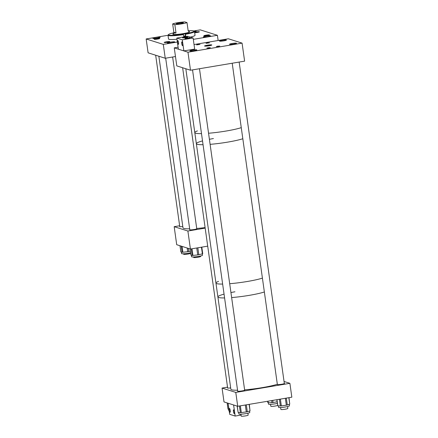 <?xml version="1.0" encoding="UTF-8"?>
<svg xmlns="http://www.w3.org/2000/svg" width="438" height="438" viewBox="0 0 438 438"><rect width="100%" height="100%" fill="white"/><g stroke="black" fill="none" stroke-linecap="round" stroke-linejoin="round"><path stroke-width="0.66" d="M182.46 45.645A1.916 0.438 80.5 0 1 181.743 43.723A1.916 0.438 80.5 0 1 181.879 41.867A1.916 0.438 80.5 0 1 181.929 41.873A1.916 0.438 80.5 0 1 182.646 43.795A1.916 0.438 80.5 0 1 182.509 45.651A1.916 0.438 80.5 0 1 182.46 45.645M178.337 44.337A1.916 0.438 80.5 0 1 177.62 42.415A1.916 0.438 80.5 0 1 177.757 40.564A1.916 0.438 80.5 0 1 177.806 40.564A1.916 0.438 80.5 0 1 178.523 42.491A1.916 0.438 80.5 0 1 178.392 44.342A1.916 0.438 80.5 0 1 178.337 44.337M186.878 37.991A2.623 0.296 -8 0 0 184.918 38.555A2.623 0.296 -8 0 0 188.154 38.391A2.623 0.296 -8 0 0 190.108 37.827A2.623 0.296 -8 0 0 186.878 37.991M184.475 37.23A2.623 0.296 -8 0 0 182.515 37.794A2.623 0.296 -8 0 0 185.75 37.63A2.623 0.296 -8 0 0 187.71 37.066A2.623 0.296 -8 0 0 184.475 37.23M183.851 50.907L178.365 49.171L176.81 38.079L187.634 36.261L193.114 37.997L182.29 39.814L183.851 50.907L194.675 49.089L193.114 37.997M176.81 38.079L182.29 39.814M229.517 408.501A1.916 0.438 80.5 0 1 230.229 410.422A1.916 0.438 80.5 0 1 230.098 412.273A1.916 0.438 80.5 0 1 230.049 412.267A1.916 0.438 80.5 0 1 229.331 410.346A1.916 0.438 80.5 0 1 229.463 408.495A1.916 0.438 80.5 0 1 229.517 408.501M233.64 409.804A1.916 0.438 80.5 0 1 234.352 411.731A1.916 0.438 80.5 0 1 234.22 413.582A1.916 0.438 80.5 0 1 234.171 413.576A1.916 0.438 80.5 0 1 233.454 411.654A1.916 0.438 80.5 0 1 233.585 409.804A1.916 0.438 80.5 0 1 233.64 409.804M228.127 403.234L229.687 414.326L235.168 416.067L233.607 404.975L228.127 403.234M241.053 415.076L235.168 416.067M155.638 37.553A3.696 0.416 -8 0 0 152.878 38.352A3.696 0.416 -8 0 0 157.439 38.128A3.696 0.416 -8 0 0 160.198 37.323A3.696 0.416 -8 0 0 155.638 37.553M206.134 36.135A3.696 0.416 -8 0 0 203.369 36.934A3.696 0.416 -8 0 0 207.93 36.704A3.696 0.416 -8 0 0 210.694 35.905A3.696 0.416 -8 0 0 206.134 36.135M170.201 42.168A3.696 0.416 -8 0 0 167.436 42.973A3.696 0.416 -8 0 0 171.997 42.743A3.696 0.416 -8 0 0 174.762 41.944A3.696 0.416 -8 0 0 170.201 42.168M205.959 35.177A2.82 0.318 -8 0 0 203.856 35.785A2.82 0.318 -8 0 0 207.333 35.609A2.82 0.318 -8 0 0 209.435 35.002A2.82 0.318 -8 0 0 205.959 35.177M166.287 41.84A2.82 0.318 -8 0 0 164.179 42.448A2.82 0.318 -8 0 0 167.655 42.272A2.82 0.318 -8 0 0 169.763 41.665A2.82 0.318 -8 0 0 166.287 41.84M194.68 32.708A2.82 0.318 -8 0 0 197.286 32.423A2.82 0.318 -8 0 0 199.389 31.815A2.82 0.318 -8 0 0 195.912 31.99A2.82 0.318 -8 0 0 194.62 32.253M156.24 38.653A2.82 0.318 -8 0 0 154.132 39.261A2.82 0.318 -8 0 0 157.609 39.086A2.82 0.318 -8 0 0 159.717 38.478A2.82 0.318 -8 0 0 156.24 38.653M218.14 40.499L217.407 35.303L193.306 39.349M177.363 42.026L163.292 44.391L146.161 38.96L148.11 52.823L165.241 58.254L163.292 44.391M175.474 56.535L165.241 58.254M217.407 35.303L200.275 29.872L193.804 30.956M173.47 32.866A12.937 1.462 -8 0 0 168.449 34.597L168.066 35.095A13.386 1.517 -8 0 0 168.006 35.281L146.161 38.96M194.565 31.864A3.696 0.416 -8 0 0 196.131 31.29A3.696 0.416 -8 0 0 194.144 31.197M196.744 228.614A3.696 0.416 172 0 1 196.941 228.718A3.696 0.416 172 0 1 194.176 229.517A3.696 0.416 172 0 1 189.616 229.747A3.696 0.416 172 0 1 189.774 229.594M182.788 226.528A3.696 0.416 172 0 1 179.569 226.561A3.696 0.416 172 0 1 179.728 226.408M174.182 226.681L176.711 244.705L190.421 249.047L187.886 231.023L174.182 226.681L179.64 225.762M207.711 246.145L190.421 249.047M205.176 228.121L187.886 231.023M190.574 252.786A5.491 0.624 172 0 1 181.721 253.695A5.491 0.624 172 0 1 181.556 253.575L181.332 252.003M188.318 248.384L188.762 251.543L190.344 251.144M188.762 251.543L187.683 251.724L187.163 248.017M182.06 246.397L182.881 252.233L187.683 251.724M182.881 252.233L182.104 252.25L181.244 246.14M180.018 245.751L180.878 251.861L182.104 252.25M202.285 253.859L202.476 255.234A5.491 0.624 172 0 1 197.757 256.52A5.491 0.624 172 0 1 191.767 256.882A5.491 0.624 172 0 1 191.603 256.761L191.384 255.19M202.69 253.662L202.389 253.832L201.453 247.196M197.839 247.804L198.814 254.73L202.389 253.832M198.814 254.73L197.73 254.911L196.755 247.985M191.997 248.784L192.928 255.42L197.73 254.911M192.928 255.42L192.151 255.436L191.231 248.91M190.065 248.937L190.924 255.047L192.151 255.436M249.578 411.008L249.78 412.465A5.491 0.624 172 0 1 244.032 413.894A5.491 0.624 172 0 1 238.907 413.992L238.694 412.492M240.358 405.834L241.311 412.585L246.287 411.928L245.318 405.002M241.311 412.585L240.374 412.64L239.438 405.988M237.248 406.13L238.135 412.437L240.374 412.64M238.135 412.437L237.128 406.092M249.304 404.334L250.027 410.866L249.112 404.367M246.32 404.832L247.289 411.731L250.027 410.866M247.289 411.731L246.287 411.928M277.347 403.403A5.491 0.624 172 0 1 275.655 403.743A5.491 0.624 172 0 1 268.532 404.143L268.341 402.768M272.754 400.392L273.055 402.517L277.123 401.799M273.055 402.517L271.96 402.642L271.669 400.578M268.029 401.192L268.248 402.774L271.96 402.642M268.248 402.774L267.903 402.697M289.25 404.323L289.452 405.802A5.491 0.624 172 0 1 284.059 407.187A5.491 0.624 172 0 1 278.579 407.329L278.371 405.851M288.992 397.666L289.748 404.154L288.839 397.693M286.321 398.115L287.284 404.997L289.748 404.154M287.284 404.997L286.321 405.194L285.352 398.279M280.38 399.117L281.333 405.889L286.321 405.194M281.333 405.889L280.364 405.96L279.422 399.275M276.975 399.686L277.834 405.818L280.364 405.96M277.834 405.818L276.827 399.713M227.218 402.949L228.094 409.18L228.981 409.327M229.216 410.97A5.491 0.624 172 0 1 228.86 410.806L228.641 409.273M176.968 39.223A13.386 1.517 -8 0 1 168.931 39.289A13.386 1.517 -8 0 1 168.526 38.993L168.006 35.281A13.386 1.517 -8 0 0 168.411 35.571A13.386 1.517 -8 0 0 183.489 34.613L183.725 36.277A13.386 1.517 -8 0 0 185.761 35.938L185.351 33.792A12.937 1.462 -8 0 0 193.903 31.016A12.937 1.462 -8 0 0 193.618 30.884A12.937 1.462 -8 0 0 188.159 30.764M190.333 37.115A13.386 1.517 -8 0 0 195.041 35.27L194.521 31.552A13.386 1.517 -8 0 0 194.412 31.394L193.903 31.016M185.526 34.273A13.386 1.517 -8 0 0 194.521 31.552M173.47 33.671A8.453 0.958 -8 0 0 172.829 34.148A8.453 0.958 -8 0 0 173.081 34.334A8.453 0.958 -8 0 0 182.301 33.775A8.453 0.958 -8 0 0 189.572 31.793A8.453 0.958 -8 0 0 189.32 31.607A8.453 0.958 -8 0 0 188.822 31.514M183.489 34.613L183.062 34.044L185.351 33.792M168.449 34.597A12.937 1.462 -8 0 0 183.319 34.137M185.761 35.938L183.686 36.015M241.267 127.65A25.366 2.869 172 0 1 226.271 131.006A25.366 2.869 172 0 1 208.548 133.245A25.366 2.869 -8 0 0 226.085 131.039A25.366 2.869 -8 0 0 241.267 127.65M242.827 138.742A25.366 2.869 172 0 1 227.826 142.098A25.366 2.869 172 0 1 210.103 144.337A25.366 2.869 -8 0 0 223.982 142.711A25.366 2.869 -8 0 0 242.827 138.742M185.821 68.755L194.795 132.615A25.366 2.869 -8 0 0 201.496 133.612A25.366 2.869 172 0 1 194.795 132.615A25.366 2.869 172 0 1 197.407 130.918M203.051 144.704A25.366 2.869 172 0 1 196.355 143.708A25.366 2.869 -8 0 0 203.051 144.704M264.36 291.976A25.366 2.869 172 0 1 248.789 295.431A25.366 2.869 172 0 1 231.642 297.572A25.366 2.869 -8 0 0 248.587 295.464A25.366 2.869 -8 0 0 264.36 291.976M262.411 278.114A25.366 2.869 172 0 1 246.84 281.568A25.366 2.869 172 0 1 229.693 283.709A25.366 2.869 -8 0 0 243.566 282.083A25.366 2.869 -8 0 0 262.411 278.114M224.59 297.939A25.366 2.869 172 0 1 217.894 296.942A25.366 2.869 -8 0 0 224.59 297.939M224.053 294.139A25.366 2.869 -8 0 0 217.894 296.942L215.945 283.074A25.366 2.869 -8 0 0 222.641 284.07A25.366 2.869 172 0 1 215.945 283.074A25.366 2.869 172 0 1 218.551 281.382M209.057 45.776A3.663 0.416 172 0 1 204.541 46.006A3.663 0.416 172 0 1 207.278 45.213A3.663 0.416 172 0 1 211.795 44.983A3.663 0.416 172 0 1 209.057 45.776M204.688 46.094A3.663 0.416 172 0 1 207.305 45.432A3.663 0.416 172 0 1 211.674 45.114M207.546 45.995L206.457 45.963L207.771 45.579L209.939 45.47L208.899 45.804M217.615 46.193L216.301 46.576L218.469 46.466L219.783 46.083L217.615 46.193M208.143 47.786L206.829 48.164L208.997 48.054L210.311 47.676L208.143 47.786M207.338 42.935L206.024 43.313L209.506 42.825L207.338 42.935M197.866 44.523L196.553 44.906L200.035 44.413L197.866 44.523M233.887 44.024A3.52 0.4 172 0 1 229.539 44.243A3.52 0.4 172 0 1 232.173 43.482A3.52 0.4 172 0 1 236.515 43.263A3.52 0.4 172 0 1 233.887 44.024M223.84 40.843A3.52 0.4 172 0 1 219.493 41.062A3.52 0.4 172 0 1 222.126 40.301A3.52 0.4 172 0 1 226.468 40.082A3.52 0.4 172 0 1 223.84 40.843M194.209 50.688A3.52 0.4 172 0 1 189.868 50.907A3.52 0.4 172 0 1 192.496 50.146A3.52 0.4 172 0 1 196.843 49.927A3.52 0.4 172 0 1 194.209 50.688M174.258 47.868L187.962 52.21L242.077 43.121L244.612 61.145L190.497 70.233L176.788 65.892L174.258 47.868L178.091 47.222M194.034 44.545L228.373 38.779L242.077 43.121M187.962 52.21L190.497 70.233M237.664 390.981A3.696 0.416 -8 0 0 237.506 391.134A3.696 0.416 -8 0 0 237.615 391.216A3.696 0.416 -8 0 0 241.65 390.975A3.696 0.416 -8 0 0 244.826 390.105A3.696 0.416 -8 0 0 244.716 390.023A3.696 0.416 -8 0 0 244.634 390.001M227.618 387.8A3.696 0.416 -8 0 0 227.459 387.948A3.696 0.416 -8 0 0 227.568 388.03A3.696 0.416 -8 0 0 230.678 387.915M277.342 384.318A3.696 0.416 -8 0 0 277.177 384.471A3.696 0.416 -8 0 0 277.292 384.553A3.696 0.416 -8 0 0 281.322 384.312A3.696 0.416 -8 0 0 284.503 383.442A3.696 0.416 -8 0 0 284.393 383.36A3.696 0.416 -8 0 0 284.306 383.343M237.724 406.278L235.775 392.415L222.066 388.068L224.015 401.931L237.724 406.278L291.839 397.189L289.89 383.327L284.043 381.471M222.066 388.068L227.525 387.154M235.775 392.415L289.89 383.327M178.967 22.99A3.586 0.405 -8 0 0 176.284 23.767A3.586 0.405 -8 0 0 180.708 23.543A3.586 0.405 -8 0 0 183.385 22.765A3.586 0.405 -8 0 0 178.967 22.99M187.01 22.584L184.841 21.9A7.753 0.876 -8 0 0 177.954 22.666A7.753 0.876 -8 0 0 172.671 23.942L173.831 32.237L176.005 32.927L174.839 24.632A7.753 0.876 -8 0 0 181.721 23.866A7.753 0.876 -8 0 0 187.01 22.584L188.176 30.884L188.751 31.016L188.165 30.83M176.005 32.927L173.41 33.222L173.831 32.237M174.839 24.632L172.671 23.942M213.421 138.545A25.366 2.869 -8 0 0 209.397 139.306M202.52 140.905A25.366 2.869 -8 0 0 196.355 143.708L215.945 283.074M270.553 404.34L270.821 406.25A3.515 0.4 -8 0 0 271.33 406.382A3.515 0.4 -8 0 0 274.736 406.103A3.515 0.4 -8 0 0 277.632 405.418M280.599 407.526L280.868 409.437A3.515 0.4 -8 0 0 285.209 409.218A3.515 0.4 -8 0 0 287.837 408.457L287.569 406.546M240.927 414.189L241.196 416.1A3.515 0.4 -8 0 0 245.532 415.881A3.515 0.4 -8 0 0 248.16 415.12L247.892 413.209M244.612 389.858A25.366 2.869 -8 0 0 261.557 387.75A25.366 2.869 -8 0 0 277.331 384.263M234.949 291.785A25.366 2.869 -8 0 0 230.935 292.546M217.894 296.942L230.859 389.229A25.366 2.869 -8 0 0 237.56 390.225M158.857 56.228L182.974 227.837A25.366 2.869 -8 0 0 189.67 228.833M196.722 228.472A25.366 2.869 -8 0 0 205.104 227.601M193.623 256.958L193.689 257.451A3.515 0.4 -8 0 0 198.031 257.232A3.515 0.4 -8 0 0 200.659 256.471L200.588 255.978M183.577 253.772L183.642 254.264A3.515 0.4 -8 0 0 187.984 254.045A3.515 0.4 -8 0 0 190.612 253.284L190.541 252.797M185.427 35.828L185.126 33.726M179.985 245.74L180.845 251.834M201.803 247.136L202.723 253.69M190.032 248.926L190.891 255.02M267.673 401.246L267.881 402.73M227.147 402.927L228.023 409.147M194.795 132.615L196.355 143.708M188.926 32.27L188.751 31.016M173.579 34.427L173.41 33.222M182.635 67.742L227.656 388.052M239.153 62.065L284.344 383.595M232.211 63.231L277.374 384.575M199.482 68.728L244.667 390.258M192.539 69.894L237.703 391.238M172.627 57.017L196.777 228.871M165.684 58.183L189.813 229.851M155.671 55.221L179.766 226.665"/></g></svg>
